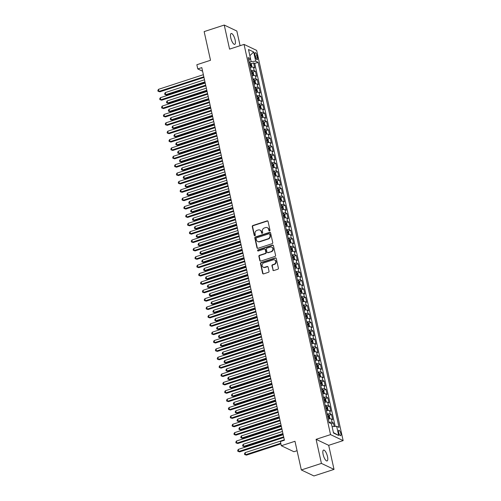<?xml version="1.0" encoding="UTF-8"?>
<svg xmlns="http://www.w3.org/2000/svg" width="501" height="501" viewBox="0 0 501 501"><rect width="100%" height="100%" fill="white"/><g stroke="black" fill="none" stroke-linecap="round" stroke-linejoin="round"><path stroke-width="0.75" d="M269.563 230.93A0.614 0.557 -64.6 0 0 269.989 230.172L268.054 221.442A0.877 0.795 -64.6 0 0 267.083 220.872L252.886 225.506A0.877 0.795 -64.6 0 0 252.279 226.584L254.214 235.32A0.614 0.557 -64.6 0 0 254.896 235.714A0.614 0.557 -64.6 0 0 255.316 234.956L255.065 233.829A2.806 2.543 -64.6 0 1 257.007 230.372L258.19 229.99A2.806 2.543 -64.6 0 1 261.297 231.794L261.547 232.927A0.614 0.557 -64.6 0 0 262.23 233.322A0.614 0.557 -64.6 0 0 262.656 232.564L262.405 231.437A2.806 2.543 -64.6 0 1 264.346 227.98L265.53 227.598A2.806 2.543 -64.6 0 1 268.636 229.402L268.887 230.535A0.614 0.557 -64.6 0 0 269.563 230.93M327.491 456.555A5.711 1.829 71.9 0 0 323.54 450.086A5.711 1.829 71.9 0 0 323.132 454.482A5.711 1.829 71.9 0 0 327.078 460.945A5.711 1.829 71.9 0 0 327.491 456.555M235.132 39.967A5.711 1.829 71.9 0 0 231.186 33.504A5.711 1.829 71.9 0 0 230.779 37.894A5.711 1.829 71.9 0 0 234.725 44.364A5.711 1.829 71.9 0 0 235.132 39.967M340.812 433.503A2.856 0.914 71.9 0 0 338.839 430.271A2.856 0.914 71.9 0 0 338.632 432.463A2.856 0.914 71.9 0 0 340.611 435.701A2.856 0.914 71.9 0 0 340.812 433.503M272.851 269.976A0.877 0.795 -64.6 0 0 273.822 270.546L277.805 269.244A0.877 0.795 -64.6 0 0 278.412 268.167L276.264 258.466A0.877 0.795 -64.6 0 0 275.293 257.902L261.096 262.53A0.877 0.795 -64.6 0 0 260.489 263.614L262.637 273.308A0.877 0.795 -64.6 0 0 263.607 273.878L268.417 272.306A0.877 0.795 -64.6 0 0 269.024 271.229L268.104 267.077A0.877 0.795 -64.6 0 0 267.133 266.513L264.747 267.29A2.342 2.123 -64.6 0 1 262.117 264.973A2.342 2.123 -64.6 0 1 263.776 262.893L273.12 259.844A2.342 2.123 -64.6 0 1 275.757 262.161A2.342 2.123 -64.6 0 1 274.097 264.24L272.538 264.747A0.877 0.795 -64.6 0 0 271.93 265.831L273.189 270.139A0.877 0.795 -64.6 0 0 273.446 270.571M240.092 45.697L236.841 31.043L224.241 25.05L204.151 31.601L210.514 60.283L196.849 64.735L197.782 68.925L201.797 67.616L284.405 440.235L280.391 441.544L281.318 445.733L293.918 451.727L297.068 450.7M321.423 463.406L334.023 469.399L328.687 445.326L316.087 439.333L321.423 463.406L301.333 469.957L294.976 441.281L281.318 445.733M316.087 439.333L330.547 434.611L244.043 44.407L256.644 50.401L343.147 440.604L330.547 434.611M224.241 25.05L229.577 49.123L244.043 44.407M272.137 243.68A0.877 0.795 -64.6 0 0 272.744 242.603L270.596 232.902A0.877 0.795 -64.6 0 0 269.626 232.339L255.429 236.973A0.877 0.795 -64.6 0 0 254.821 238.05L256.969 247.751A0.877 0.795 -64.6 0 0 257.94 248.314L272.137 243.68M273.427 245.684L275.581 255.385A0.877 0.795 -64.6 0 1 274.974 256.462L260.777 261.096A0.877 0.795 -64.6 0 1 259.806 260.533L258.885 256.38A0.877 0.795 -64.6 0 1 259.493 255.297L265.248 253.425A0.877 0.795 -64.6 0 0 265.856 252.341L265.242 249.592A0.877 0.795 -64.6 0 0 264.271 249.022L258.278 250.982A0.614 0.557 -64.6 0 1 257.589 250.375A0.614 0.557 -64.6 0 1 258.021 249.83L272.456 245.121A0.877 0.795 -64.6 0 1 273.427 245.684M334.023 469.399L313.933 475.95L301.333 469.957M334.192 426.495L333.409 422.95L331.18 423.677M329.025 422.387A3.57 0.983 -12.5 0 1 332.163 422.356L331.424 419.005L332.664 419.6L331.549 414.577L328.963 415.417M327.172 414.014A3.57 0.983 -12.5 0 1 330.309 413.983L329.564 410.632L330.81 411.227L329.696 406.198L327.109 407.044M325.312 405.635A3.57 0.983 -12.5 0 1 328.449 405.61L327.71 402.259L328.95 402.854L327.836 397.825L325.249 398.671M323.458 397.262A3.57 0.983 -12.5 0 1 326.596 397.237L325.85 393.886L327.097 394.481L325.982 389.452L323.395 390.298M321.604 388.889A3.57 0.983 -12.5 0 1 324.742 388.864L323.997 385.513L325.237 386.102L324.128 381.079L321.536 381.925M319.744 380.516A3.57 0.983 -12.5 0 1 322.882 380.491L322.143 377.14L323.383 377.729L322.268 372.706L319.682 373.552M317.891 372.143A3.57 0.983 -12.5 0 1 321.028 372.118L320.283 368.767L321.529 369.356L320.415 364.333L317.828 365.179M316.031 363.77A3.57 0.983 -12.5 0 1 319.168 363.745L318.429 360.394L319.669 360.983L318.555 355.96L315.968 356.806M314.177 355.397A3.57 0.983 -12.5 0 1 317.315 355.372L316.569 352.021L317.816 352.61L316.701 347.588L314.114 348.433M312.317 347.024A3.57 0.983 -12.5 0 1 315.455 346.993L314.716 343.648L315.956 344.237L314.841 339.215L312.255 340.054M310.463 338.651A3.57 0.983 -12.5 0 1 313.601 338.62L312.856 335.275L314.102 335.864L312.987 330.842L310.401 331.681M308.61 330.278A3.57 0.983 -12.5 0 1 311.747 330.247L311.002 326.896L312.242 327.491L311.134 322.469L308.541 323.308M306.75 321.905A3.57 0.983 -12.5 0 1 309.887 321.874L309.148 318.523L310.388 319.118L309.274 314.089L306.687 314.935M304.896 313.526A3.57 0.983 -12.5 0 1 308.034 313.501L307.288 310.15L308.535 310.745L307.42 305.716L304.833 306.562M303.036 305.153A3.57 0.983 -12.5 0 1 306.174 305.128L305.435 301.777L306.675 302.372L305.56 297.344L302.973 298.189M301.182 296.78A3.57 0.983 -12.5 0 1 304.32 296.755L303.575 293.404L304.821 293.993L303.706 288.971L301.12 289.816M299.322 288.407A3.57 0.983 -12.5 0 1 302.46 288.382L301.721 285.031L302.961 285.62L301.846 280.598L299.26 281.443M297.469 280.034A3.57 0.983 -12.5 0 1 300.606 280.009L299.861 276.658L301.107 277.247L299.993 272.225L297.406 273.07M295.615 271.661A3.57 0.983 -12.5 0 1 298.753 271.636L298.007 268.285L299.247 268.874L298.139 263.852L295.546 264.697M293.755 263.288A3.57 0.983 -12.5 0 1 296.893 263.263L296.154 259.913L297.394 260.501L296.279 255.479L293.692 256.324M291.901 254.915A3.57 0.983 -12.5 0 1 295.039 254.884L294.294 251.54L295.54 252.128L294.425 247.106L291.839 247.945M290.041 246.542A3.57 0.983 -12.5 0 1 293.179 246.511L292.44 243.16L293.68 243.755L292.565 238.733L289.979 239.572M288.188 238.169A3.57 0.983 -12.5 0 1 291.325 238.138L290.58 234.787L291.826 235.382L290.712 230.36L288.125 231.199M286.328 229.79A3.57 0.983 -12.5 0 1 289.465 229.765L288.726 226.414L289.966 227.009L288.852 221.981L286.265 222.826M284.474 221.417A3.57 0.983 -12.5 0 1 287.612 221.392L286.866 218.041L288.113 218.636L286.998 213.608L284.411 214.453M282.62 213.044A3.57 0.983 -12.5 0 1 285.758 213.019L285.013 209.668L286.253 210.263L285.144 205.235L282.551 206.08M280.76 204.671A3.57 0.983 -12.5 0 1 283.898 204.646L283.159 201.296L284.399 201.884L283.284 196.862L280.698 197.707M278.907 196.298A3.57 0.983 -12.5 0 1 282.044 196.273L281.299 192.923L282.545 193.511L281.43 188.489L278.844 189.334M277.047 187.925A3.57 0.983 -12.5 0 1 280.184 187.9L279.445 184.55L280.685 185.138L279.571 180.116L276.984 180.961M275.193 179.552A3.57 0.983 -12.5 0 1 278.331 179.527L277.585 176.177L278.832 176.765L277.717 171.743L275.13 172.588M273.333 171.179A3.57 0.983 -12.5 0 1 276.471 171.148L275.732 167.804L276.972 168.392L275.863 163.37L273.27 164.215M271.479 162.806A3.57 0.983 -12.5 0 1 274.617 162.775L273.872 159.431L275.118 160.019L274.003 154.997L271.417 155.836M269.626 154.433A3.57 0.983 -12.5 0 1 272.763 154.402L272.018 151.051L273.264 151.646L272.149 146.624L269.557 147.463M267.766 146.06A3.57 0.983 -12.5 0 1 270.903 146.029L270.164 142.679L271.404 143.273L270.289 138.251L267.703 139.09M265.912 137.681A3.57 0.983 -12.5 0 1 269.05 137.656L268.304 134.306L269.551 134.901L268.436 129.872L265.849 130.717M264.052 129.308A3.57 0.983 -12.5 0 1 267.19 129.283L266.451 125.933L267.691 126.528L266.576 121.499L263.989 122.344M262.198 120.935A3.57 0.983 -12.5 0 1 265.336 120.91L264.591 117.56L265.837 118.148L264.722 113.126L262.136 113.971M260.338 112.562A3.57 0.983 -12.5 0 1 263.476 112.537L262.737 109.187L263.977 109.775L262.868 104.753L260.276 105.598M258.485 104.189A3.57 0.983 -12.5 0 1 261.622 104.164L260.877 100.814L262.123 101.402L261.008 96.38L258.422 97.225M256.631 95.816A3.57 0.983 -12.5 0 1 259.769 95.791L259.023 92.441L260.269 93.029L259.155 88.007L256.568 88.852M254.771 87.443A3.57 0.983 -12.5 0 1 257.909 87.418L257.17 84.068L258.41 84.656L257.295 79.634L254.708 80.479M252.917 79.07A3.57 0.983 -12.5 0 1 256.055 79.039L255.31 75.695L256.556 76.284L255.441 71.261L254.195 70.666A3.57 0.983 167.5 0 0 251.057 70.697M252.855 72.106L255.441 71.261M254.928 54.753L255.335 56.594A2.768 0.889 71.9 0 0 257.251 59.725A2.768 0.889 71.9 0 0 257.445 57.596L257.038 55.755A2.768 0.889 71.9 0 0 255.128 52.624A2.768 0.889 71.9 0 0 254.928 54.753M332.113 426.677L336.653 426.282L339.039 427.416L258.096 62.331L255.717 61.197L251.139 61.592L249.185 62.23M336.653 426.282L338.695 435.494L333.522 433.027L331.48 423.821L329.094 422.687L248.158 57.596L250.538 58.73L248.496 49.524L253.675 51.985L255.717 61.197M335.194 426.407L254.727 63.427L253.581 62.888L254.696 67.911L253.456 67.322A3.57 0.983 167.5 0 0 250.318 67.347M256.055 79.039L257.295 79.634M257.909 87.418L259.155 88.007M259.769 95.791L261.008 96.38M261.622 104.164L262.868 104.753M263.476 112.537L264.722 113.126M265.336 120.91L266.576 121.499M267.19 129.283L268.436 129.872M269.05 137.656L270.289 138.251M270.903 146.029L272.149 146.624M272.763 154.402L274.003 154.997M274.617 162.775L275.863 163.37M276.471 171.148L277.717 171.743M278.331 179.527L279.571 180.116M280.184 187.9L281.43 188.489M282.044 196.273L283.284 196.862M283.898 204.646L285.144 205.235M285.758 213.019L286.998 213.608M287.612 221.392L288.852 221.981M289.465 229.765L290.712 230.36M291.325 238.138L292.565 238.733M293.179 246.511L294.425 247.106M295.039 254.884L296.279 255.479M296.893 263.263L298.139 263.852M298.753 271.636L299.993 272.225M300.606 280.009L301.846 280.598M302.46 288.382L303.706 288.971M304.32 296.755L305.56 297.344M306.174 305.128L307.42 305.716M308.034 313.501L309.274 314.089M309.887 321.874L311.134 322.469M311.747 330.247L312.987 330.842M313.601 338.62L314.841 339.215M315.455 346.993L316.701 347.588M317.315 355.372L318.555 355.96M319.168 363.745L320.415 364.333M321.028 372.118L322.268 372.706M322.882 380.491L324.128 381.079M324.742 388.864L325.982 389.452M326.596 397.237L327.836 397.825M328.449 405.61L329.696 406.198M330.309 413.983L331.549 414.577M332.163 422.356L333.409 422.95M251.139 61.592L250.513 58.761M328.687 445.326L343.147 440.604M197.782 68.925L202.598 71.217M250.995 63.727L253.581 62.888M254.727 63.427L258.096 62.331M248.765 60.358L250.538 58.73M255.31 75.695A3.57 0.983 167.5 0 0 252.172 75.72M257.17 84.068A3.57 0.983 167.5 0 0 254.032 84.093M259.023 92.441A3.57 0.983 167.5 0 0 255.886 92.466M260.877 100.814A3.57 0.983 167.5 0 0 257.746 100.839M262.737 109.187A3.57 0.983 167.5 0 0 259.599 109.212M264.591 117.56A3.57 0.983 167.5 0 0 261.453 117.585M266.451 125.933A3.57 0.983 167.5 0 0 263.313 125.964M268.304 134.306A3.57 0.983 167.5 0 0 265.167 134.337M270.164 142.679A3.57 0.983 167.5 0 0 267.027 142.71M272.018 151.051A3.57 0.983 167.5 0 0 268.88 151.083M273.872 159.431A3.57 0.983 167.5 0 0 270.734 159.456M275.732 167.804A3.57 0.983 167.5 0 0 272.594 167.829M277.585 176.177A3.57 0.983 167.5 0 0 274.448 176.202M279.445 184.55A3.57 0.983 167.5 0 0 276.308 184.575M281.299 192.923A3.57 0.983 167.5 0 0 278.161 192.948M283.159 201.296A3.57 0.983 167.5 0 0 280.021 201.321M285.013 209.668A3.57 0.983 167.5 0 0 281.875 209.694M286.866 218.041A3.57 0.983 167.5 0 0 283.729 218.073M288.726 226.414A3.57 0.983 167.5 0 0 285.589 226.446M290.58 234.787A3.57 0.983 167.5 0 0 287.442 234.819M292.44 243.16A3.57 0.983 167.5 0 0 289.302 243.192M294.294 251.54A3.57 0.983 167.5 0 0 291.156 251.565M296.154 259.913A3.57 0.983 167.5 0 0 293.016 259.938M298.007 268.285A3.57 0.983 167.5 0 0 294.87 268.311M299.861 276.658A3.57 0.983 167.5 0 0 296.724 276.684M301.721 285.031A3.57 0.983 167.5 0 0 298.583 285.056M303.575 293.404A3.57 0.983 167.5 0 0 300.437 293.429M305.435 301.777A3.57 0.983 167.5 0 0 302.297 301.802M307.288 310.15A3.57 0.983 167.5 0 0 304.151 310.182M309.148 318.523A3.57 0.983 167.5 0 0 306.011 318.555M311.002 326.896A3.57 0.983 167.5 0 0 307.865 326.928M312.856 335.275A3.57 0.983 167.5 0 0 309.718 335.301M314.716 343.648A3.57 0.983 167.5 0 0 311.578 343.673M316.569 352.021A3.57 0.983 167.5 0 0 313.432 352.046M318.429 360.394A3.57 0.983 167.5 0 0 315.292 360.419M320.283 368.767A3.57 0.983 167.5 0 0 317.146 368.792M322.143 377.14A3.57 0.983 167.5 0 0 319.005 377.165M323.997 385.513A3.57 0.983 167.5 0 0 320.859 385.538M325.85 393.886A3.57 0.983 167.5 0 0 322.713 393.918M327.71 402.259A3.57 0.983 167.5 0 0 324.573 402.29M329.564 410.632A3.57 0.983 167.5 0 0 326.427 410.663M331.424 419.005A3.57 0.983 167.5 0 0 328.287 419.036M249.867 55.705L253.675 51.985M338.695 435.494L333.415 432.563M269.363 230.955A0.614 0.557 -64.6 0 1 269.225 230.692L268.974 229.564A2.806 2.543 -64.6 0 0 267.653 227.855L267.315 227.692M259.981 230.084L260.32 230.247A2.806 2.543 -64.6 0 1 261.641 231.957L261.891 233.084A0.614 0.557 -64.6 0 0 262.023 233.347M267.797 221.01A0.877 0.795 -64.6 0 0 267.421 221.035L253.224 225.669A0.877 0.795 -64.6 0 0 252.617 226.746L254.558 235.476A0.614 0.557 -64.6 0 0 254.69 235.739M270.34 232.477A0.877 0.795 -64.6 0 0 269.964 232.502L255.767 237.136A0.877 0.795 -64.6 0 0 255.159 238.213L257.314 247.914A0.877 0.795 -64.6 0 0 257.564 248.339M269.688 234.167A0.614 0.557 -64.6 0 0 269.012 233.773L256.55 237.837A0.614 0.557 -64.6 0 0 256.124 238.595L256.387 239.785A2.806 2.543 -64.6 0 0 259.499 241.595L268.016 238.814A2.806 2.543 -64.6 0 0 269.958 235.364L269.688 234.167L270.033 234.33A0.614 0.557 -64.6 0 0 269.745 233.961L269.4 233.798M257.708 241.495L258.053 241.657A2.806 2.543 -64.6 0 0 259.837 241.758L259.499 241.595M270.033 234.33L270.296 235.52A2.806 2.543 -64.6 0 1 268.354 238.977L259.837 241.758M264.829 249.053L265.173 249.216A0.877 0.795 -64.6 0 1 265.586 249.749L266.194 252.504A0.877 0.795 -64.6 0 1 265.586 253.581L259.831 255.46A0.877 0.795 -64.6 0 0 259.224 256.543L260.144 260.689A0.877 0.795 -64.6 0 0 260.395 261.121M273.177 245.258A0.877 0.795 -64.6 0 0 272.801 245.283L258.366 249.993A0.614 0.557 -64.6 0 0 258.071 251.007M271.223 251.471A2.342 2.123 -64.6 0 0 271.742 247.156A2.342 2.123 -64.6 0 0 270.246 247.074L266.958 248.152A0.877 0.795 -64.6 0 0 266.35 249.229L266.958 251.984A0.877 0.795 -64.6 0 0 267.929 252.548L271.561 251.634A2.342 2.123 -64.6 0 0 272.081 247.319L271.742 247.156M267.371 252.517L267.709 252.679A0.877 0.795 -64.6 0 0 268.273 252.711L267.929 252.548M271.561 251.634L268.273 252.711M274.617 259.925L274.955 260.088A2.342 2.123 -64.6 0 1 274.435 264.403L272.876 264.91A0.877 0.795 -64.6 0 0 272.275 265.993L273.189 270.139M263.257 267.208L263.595 267.371A2.342 2.123 -64.6 0 0 265.092 267.453L264.747 267.29M267.853 266.645A0.877 0.795 -64.6 0 0 267.478 266.676L265.092 267.453M276.007 258.034A0.877 0.795 -64.6 0 0 275.631 258.065L261.434 262.693A0.877 0.795 -64.6 0 0 260.827 263.776L262.981 273.471A0.877 0.795 -64.6 0 0 263.232 273.903M251.558 67.165L251.947 66.765L251.389 64.253L250.519 63.095A2.367 0.651 167.5 0 0 249.354 62.994M251.195 67.203A2.367 0.651 167.5 0 0 250.281 67.178M204.496 79.784L165.311 92.566L165.775 94.658L166.626 95.065L205.103 82.515M249.93 65.587A2.367 0.651 -12.5 0 1 250.738 65.6L250.519 64.591A2.367 0.651 167.5 0 0 249.705 64.585M166.626 95.065L164.848 94.495L165.775 94.658L204.959 81.876M164.848 94.495L164.66 93.656L165.311 92.566M203.832 76.785L158.967 91.42L158.498 89.328L203.368 74.693M203.976 77.423L159.819 91.827L158.034 91.257L157.853 90.418L158.498 89.328M159.819 91.827L158.034 91.257M253.412 75.538L253.8 75.137L253.243 72.626L252.379 71.468A2.367 0.651 167.5 0 0 251.208 71.367M253.049 75.576A2.367 0.651 167.5 0 0 252.135 75.557M206.356 88.157L167.165 100.939L167.628 103.031L168.48 103.438L206.957 90.888M251.784 73.96A2.367 0.651 -12.5 0 1 252.598 73.973L252.372 72.964A2.367 0.651 167.5 0 0 251.558 72.958M168.48 103.438L166.701 102.868L167.628 103.031L206.819 90.255M166.701 102.868L166.52 102.029L167.165 100.939M255.266 83.917L255.654 83.51L255.097 80.999L254.232 79.841A2.367 0.651 167.5 0 0 253.068 79.74M254.909 83.955A2.367 0.651 167.5 0 0 253.994 83.93M208.209 96.53L169.025 109.312L169.488 111.41L170.34 111.811L208.817 99.261M253.638 82.339A2.367 0.651 -12.5 0 1 254.452 82.346L254.232 81.344A2.367 0.651 167.5 0 0 253.418 81.331M170.34 111.811L168.561 111.241L169.488 111.41L208.673 98.628M168.561 111.241L168.374 110.402L169.025 109.312M257.126 92.29L257.514 91.883L256.957 89.372L256.086 88.214A2.367 0.651 167.5 0 0 254.921 88.113M256.762 92.328A2.367 0.651 167.5 0 0 255.848 92.303M210.063 104.903L170.879 117.685L171.342 119.783L172.194 120.184L210.67 107.634M255.497 90.712A2.367 0.651 -12.5 0 1 256.312 90.719L256.086 89.717A2.367 0.651 167.5 0 0 255.272 89.704M172.194 120.184L170.415 119.614L171.342 119.783L210.533 107.001M170.415 119.614L170.227 118.775L170.879 117.685M258.979 100.663L259.368 100.256L258.81 97.745L257.946 96.587A2.367 0.651 167.5 0 0 256.775 96.486M258.616 100.701A2.367 0.651 167.5 0 0 257.708 100.676M211.923 113.282L172.739 126.058L173.202 128.156L174.054 128.557L212.524 116.007M257.351 99.085A2.367 0.651 -12.5 0 1 258.165 99.092L257.946 98.09A2.367 0.651 167.5 0 0 257.132 98.077M174.054 128.557L172.275 127.987L173.202 128.156L212.386 115.374M172.275 127.987L172.087 127.154L172.739 126.058M205.686 85.157L160.821 99.793L160.358 97.701L205.222 83.066M205.83 85.796L161.673 100.2L159.894 99.63L159.706 98.791L160.358 97.701M161.673 100.2L159.894 99.63M207.546 93.53L162.675 108.166L162.211 106.074L207.082 91.439M207.683 94.169L163.526 108.573L161.748 108.003L161.566 107.164L162.211 106.074M163.526 108.573L161.748 108.003M209.399 101.91L164.535 116.539L164.071 114.447L208.936 99.812M209.543 102.542L165.386 116.946L163.608 116.376L163.42 115.537L164.071 114.447M165.386 116.946L163.608 116.376M211.259 110.283L166.388 124.912L165.925 122.82L210.796 108.185M211.397 110.915L167.24 125.319L165.462 124.749L165.274 123.91L165.925 122.82M167.24 125.319L165.462 124.749M260.839 109.036L261.228 108.636L260.67 106.118L259.8 104.959A2.367 0.651 167.5 0 0 258.635 104.859M260.476 109.074A2.367 0.651 167.5 0 0 259.562 109.049M213.777 121.655L174.592 134.437L175.056 136.529L175.907 136.93L214.384 124.386M259.211 107.458A2.367 0.651 -12.5 0 1 260.025 107.464L259.8 106.462A2.367 0.651 167.5 0 0 258.986 106.45M175.907 136.93L174.129 136.36L175.056 136.529L214.24 123.747M174.129 136.36L173.941 135.527L174.592 134.437M213.113 118.656L168.248 133.291L167.785 131.193L212.649 116.558M213.257 119.288L169.1 133.692L167.315 133.122L167.134 132.283L167.785 131.193M169.1 133.692L167.315 133.122M262.693 117.409L263.081 117.009L262.524 114.497L261.66 113.332A2.367 0.651 167.5 0 0 260.489 113.232M262.33 117.447A2.367 0.651 167.5 0 0 261.416 117.422M215.637 130.028L176.452 142.81L176.916 144.902L177.767 145.309L216.238 132.759M261.065 115.831A2.367 0.651 -12.5 0 1 261.879 115.837L261.654 114.835A2.367 0.651 167.5 0 0 260.846 114.823M177.767 145.309L175.983 144.733L176.916 144.902L216.1 132.12M175.983 144.733L175.801 143.9L176.452 142.81M214.973 127.029L170.102 141.664L169.639 139.566L214.503 124.937M215.111 127.661L170.954 142.065L169.175 141.495L168.987 140.656L169.639 139.566M170.954 142.065L169.175 141.495M264.553 125.782L264.935 125.382L264.384 122.87L263.513 121.705A2.367 0.651 167.5 0 0 262.349 121.611M264.19 125.82A2.367 0.651 167.5 0 0 263.275 125.795M217.49 138.401L178.306 151.183L178.769 153.275L179.621 153.682L218.098 141.132M262.925 124.204A2.367 0.651 -12.5 0 1 263.733 124.21L263.513 123.208A2.367 0.651 167.5 0 0 262.699 123.202M179.621 153.682L177.842 153.106L178.769 153.275L217.954 140.493M177.842 153.106L177.655 152.273L178.306 151.183M216.827 135.402L171.962 150.037L171.492 147.939L216.363 133.31M216.964 136.04L172.807 150.438L171.029 149.868L170.847 149.035L171.492 147.939M172.807 150.438L171.029 149.868M266.407 134.155L266.795 133.754L266.238 131.243L265.373 130.078A2.367 0.651 167.5 0 0 264.202 129.984M266.044 134.193A2.367 0.651 167.5 0 0 265.129 134.168M219.35 146.774L180.16 159.556L180.623 161.648L181.475 162.055L219.952 149.505M264.779 132.577A2.367 0.651 -12.5 0 1 265.593 132.59L265.367 131.581A2.367 0.651 167.5 0 0 264.553 131.575M181.475 162.055L179.696 161.485L180.623 161.648L219.814 148.866M179.696 161.485L179.515 160.646L180.16 159.556M218.68 143.774L173.816 158.41L173.352 156.318L218.217 141.683M218.824 144.413L174.667 158.811L172.889 158.241L172.701 157.408L173.352 156.318M174.667 158.811L172.889 158.241M268.26 142.528L268.649 142.127L268.091 139.616L267.227 138.451A2.367 0.651 167.5 0 0 266.062 138.357M267.903 142.566A2.367 0.651 167.5 0 0 266.989 142.541M221.204 155.147L182.02 167.929L182.483 170.021L183.335 170.428L221.811 157.878M266.632 140.95A2.367 0.651 -12.5 0 1 267.446 140.963L267.227 139.954A2.367 0.651 167.5 0 0 266.413 139.948M183.335 170.428L181.556 169.858L182.483 170.021L221.667 157.239M181.556 169.858L181.368 169.019L182.02 167.929M220.54 152.147L175.669 166.783L175.206 164.691L220.077 150.056M220.678 152.786L176.521 167.19L174.743 166.614L174.561 165.781L175.206 164.691M176.521 167.19L174.743 166.614M270.12 150.901L270.509 150.5L269.951 147.989L269.081 146.831A2.367 0.651 167.5 0 0 267.916 146.73M269.757 150.939A2.367 0.651 167.5 0 0 268.843 150.914M223.058 163.52L183.873 176.302L184.337 178.394L185.188 178.801L223.665 166.251M268.492 149.323A2.367 0.651 -12.5 0 1 269.306 149.336L269.081 148.327A2.367 0.651 167.5 0 0 268.267 148.321M185.188 178.801L183.41 178.231L184.337 178.394L223.527 165.612M183.41 178.231L183.222 177.392L183.873 176.302M222.394 160.52L177.529 175.156L177.066 173.064L221.93 158.429M222.538 161.159L178.381 175.563L176.602 174.993L176.415 174.154L177.066 173.064M178.381 175.563L176.602 174.993M271.974 159.274L272.362 158.873L271.805 156.362L270.96 155.229A2.367 0.651 167.5 0 0 269.77 155.103M271.611 159.312A2.367 0.651 167.5 0 0 270.703 159.287M224.918 171.893L185.733 184.675L186.197 186.767L187.048 187.174L225.519 174.624M270.96 155.229L271.861 159.287M270.346 157.696A2.367 0.651 -12.5 0 1 271.16 157.709L270.941 156.7A2.367 0.651 167.5 0 0 270.127 156.694M187.048 187.174L185.264 186.604L186.197 186.767L225.381 173.985M185.264 186.604L185.082 185.765L185.733 184.675M224.254 168.893L179.383 183.529L178.92 181.437L223.79 166.802M224.392 169.532L180.235 183.936L178.456 183.366L178.268 182.527L178.92 181.437M180.235 183.936L178.456 183.366M273.834 167.647L274.222 167.246L273.665 164.735L272.795 163.576A2.367 0.651 167.5 0 0 271.63 163.476M273.471 167.691A2.367 0.651 167.5 0 0 272.557 167.666M226.771 180.266L187.587 193.048L188.05 195.139L188.902 195.547L227.379 182.997M272.206 166.069A2.367 0.651 -12.5 0 1 273.02 166.081L272.795 165.073A2.367 0.651 167.5 0 0 271.98 165.067M188.902 195.547L187.124 194.977L188.05 195.139L227.235 182.364M187.124 194.977L186.936 194.137L187.587 193.048M226.108 177.266L181.243 191.902L180.78 189.81L225.644 175.175M226.252 177.905L182.095 192.309L180.31 191.739L180.128 190.9L180.78 189.81M182.095 192.309L180.31 191.739M227.968 185.639L183.097 200.275L182.633 198.183L227.498 183.548M228.105 186.278L183.948 200.682L182.17 200.112L181.982 199.273L182.633 198.183M183.948 200.682L182.17 200.112M229.821 194.019L184.957 208.648L184.487 206.556L229.358 191.921M229.959 194.651L185.802 209.055L184.024 208.485L183.842 207.646L184.487 206.556M185.802 209.055L184.024 208.485M275.688 176.026L276.076 175.619L275.519 173.108L274.654 171.949A2.367 0.651 167.5 0 0 273.483 171.849M275.325 176.064A2.367 0.651 167.5 0 0 274.41 176.039M228.631 188.639L189.441 201.421L189.91 203.519L190.762 203.92L229.233 191.369M274.06 174.448A2.367 0.651 -12.5 0 1 274.874 174.454L274.648 173.452A2.367 0.651 167.5 0 0 273.84 173.44M190.762 203.92L188.977 203.35L189.91 203.519L229.095 190.737M188.977 203.35L188.796 202.51L189.441 201.421M277.548 184.399L277.93 183.992L277.379 181.481L276.508 180.322A2.367 0.651 167.5 0 0 275.343 180.222M277.185 184.437A2.367 0.651 167.5 0 0 276.27 184.412M230.485 197.012L191.301 209.794L191.764 211.892L192.616 212.292L231.093 199.742M275.919 182.821A2.367 0.651 -12.5 0 1 276.727 182.827L276.508 181.825A2.367 0.651 167.5 0 0 275.694 181.813M192.616 212.292L190.837 211.723L191.764 211.892L230.948 199.11M190.837 211.723L190.649 210.883L191.301 209.794M279.401 192.772L279.79 192.371L279.232 189.854L278.368 188.695A2.367 0.651 167.5 0 0 277.197 188.595M279.038 192.81A2.367 0.651 167.5 0 0 278.124 192.785M232.345 205.391L193.154 218.167L193.618 220.265L194.469 220.665L232.946 208.115M277.773 191.194A2.367 0.651 -12.5 0 1 278.587 191.2L278.362 190.198A2.367 0.651 167.5 0 0 277.548 190.186M194.469 220.665L192.691 220.096L193.618 220.265L232.808 207.483M192.691 220.096L192.509 219.263L193.154 218.167M231.675 202.391L186.81 217.021L186.347 214.929L231.211 200.294M231.819 203.024L187.662 217.428L185.884 216.858L185.696 216.019L186.347 214.929M187.662 217.428L185.884 216.858M281.255 201.145L281.643 200.744L281.086 198.227L280.222 197.068A2.367 0.651 167.5 0 0 279.057 196.968M280.898 201.183A2.367 0.651 167.5 0 0 279.984 201.158M234.199 213.764L195.014 226.546L195.478 228.638L196.329 229.038L234.806 216.495M279.627 199.567A2.367 0.651 -12.5 0 1 280.441 199.573L280.222 198.571A2.367 0.651 167.5 0 0 279.408 198.559M196.329 229.038L194.551 228.469L195.478 228.638L234.662 215.856M194.551 228.469L194.363 227.636L195.014 226.546M233.535 210.764L188.664 225.4L188.201 223.302L233.071 208.666M233.673 211.397L189.516 225.801L187.737 225.231L187.549 224.392L188.201 223.302M189.516 225.801L187.737 225.231M283.115 209.518L283.503 209.117L282.946 206.606L282.076 205.441A2.367 0.651 167.5 0 0 280.911 205.341M282.752 209.556A2.367 0.651 167.5 0 0 281.838 209.531M236.052 222.137L196.868 234.919L197.331 237.011L198.183 237.418L236.66 224.868M281.487 207.94A2.367 0.651 -12.5 0 1 282.301 207.946L282.076 206.944A2.367 0.651 167.5 0 0 281.261 206.932M198.183 237.418L196.405 236.841L197.331 237.011L236.516 224.229M196.405 236.841L196.217 236.009L196.868 234.919M235.389 219.137L190.524 233.773L190.061 231.675L234.925 217.046M235.533 219.77L191.376 234.174L189.597 233.604L189.409 232.765L190.061 231.675M191.376 234.174L189.597 233.604M284.969 217.891L285.357 217.49L284.8 214.979L283.935 213.814A2.367 0.651 167.5 0 0 282.764 213.72M284.606 217.929A2.367 0.651 167.5 0 0 283.698 217.904M237.912 230.51L198.728 243.292L199.191 245.384L200.043 245.791L238.514 233.241M283.341 216.313A2.367 0.651 -12.5 0 1 284.155 216.319L283.935 215.317A2.367 0.651 167.5 0 0 283.121 215.311M200.043 245.791L198.258 245.221L199.191 245.384L238.376 232.602M198.258 245.221L198.077 244.382L198.728 243.292M237.249 227.51L192.378 242.146L191.914 240.048L236.785 225.419M237.386 228.149L193.229 242.547L191.451 241.977L191.263 241.144L191.914 240.048M193.229 242.547L191.451 241.977M286.829 226.264L287.217 225.863L286.66 223.352L285.789 222.187A2.367 0.651 167.5 0 0 284.624 222.093M286.466 226.302A2.367 0.651 167.5 0 0 285.551 226.277M239.766 238.883L200.582 251.665L201.045 253.756L201.897 254.164L240.374 241.614M285.201 224.686A2.367 0.651 -12.5 0 1 286.015 224.698L285.789 223.69A2.367 0.651 167.5 0 0 284.975 223.684M201.897 254.164L200.118 253.594L201.045 253.756L240.23 240.975M200.118 253.594L199.93 252.755L200.582 251.665M239.102 235.883L194.238 250.519L193.774 248.427L238.639 233.792M239.246 236.522L195.089 250.92L193.305 250.35L193.123 249.517L193.774 248.427M195.089 250.92L193.305 250.35M288.682 234.637L289.071 234.236L288.513 231.725L287.649 230.56A2.367 0.651 167.5 0 0 286.478 230.466M288.319 234.675A2.367 0.651 167.5 0 0 287.405 234.65M241.626 247.256L202.435 260.038L202.905 262.129L203.757 262.537L242.227 249.986M287.054 233.059A2.367 0.651 -12.5 0 1 287.868 233.071L287.643 232.063A2.367 0.651 167.5 0 0 286.835 232.057M203.757 262.537L201.972 261.967L202.905 262.129L242.089 249.348M201.972 261.967L201.79 261.127L202.435 260.038M240.956 244.256L196.091 258.892L195.628 256.8L240.493 242.165M241.1 244.895L196.943 259.299L195.165 258.723L194.977 257.89L195.628 256.8M196.943 259.299L195.165 258.723M290.536 243.01L290.924 242.609L290.373 240.098L289.503 238.939A2.367 0.651 167.5 0 0 288.338 238.839M290.179 243.048A2.367 0.651 167.5 0 0 289.265 243.023M243.48 255.629L204.295 268.411L204.759 270.502L205.61 270.909L244.087 258.359M288.914 241.432A2.367 0.651 -12.5 0 1 289.722 241.444L289.503 240.436A2.367 0.651 167.5 0 0 288.689 240.43M205.61 270.909L203.832 270.34L204.759 270.502L243.943 257.721M203.832 270.34L203.644 269.5L204.295 268.411M242.816 252.629L197.951 267.265L197.482 265.173L242.352 250.538M242.954 253.268L198.797 267.672L197.018 267.102L196.837 266.263L197.482 265.173M198.797 267.672L197.018 267.102M292.396 251.383L292.784 250.982L292.227 248.471L291.363 247.312A2.367 0.651 167.5 0 0 290.192 247.212M292.033 251.421A2.367 0.651 167.5 0 0 291.119 251.396M245.34 264.002L206.149 276.784L206.612 278.875L207.464 279.282L245.941 266.732M290.768 249.805A2.367 0.651 -12.5 0 1 291.582 249.817L291.357 248.809A2.367 0.651 167.5 0 0 290.542 248.803M207.464 279.282L205.686 278.713L206.612 278.875L245.803 266.094M205.686 278.713L205.504 277.873L206.149 276.784M244.67 261.002L199.805 275.638L199.342 273.546L244.206 258.911M244.814 261.641L200.657 276.045L198.878 275.475L198.69 274.636L199.342 273.546M200.657 276.045L198.878 275.475M294.25 259.756L294.638 259.355L294.081 256.844L293.217 255.685A2.367 0.651 167.5 0 0 292.052 255.585M293.893 259.8A2.367 0.651 167.5 0 0 292.979 259.775M247.193 272.375L208.009 285.157L208.472 287.248L209.324 287.655L247.801 275.105M292.622 258.178A2.367 0.651 -12.5 0 1 293.436 258.19L293.217 257.188A2.367 0.651 167.5 0 0 292.402 257.176M209.324 287.655L207.546 287.086L208.472 287.248L247.657 274.473M207.546 287.086L207.358 286.246L208.009 285.157M296.11 268.135L296.498 267.728L295.941 265.217L295.07 264.058A2.367 0.651 167.5 0 0 293.905 263.958M295.747 268.173A2.367 0.651 167.5 0 0 294.832 268.148M249.047 280.748L209.863 293.53L210.326 295.628L211.178 296.028L249.655 283.478M294.482 266.557A2.367 0.651 -12.5 0 1 295.296 266.563L295.07 265.561A2.367 0.651 167.5 0 0 294.256 265.549M211.178 296.028L209.399 295.458L210.326 295.628L249.511 282.846M209.399 295.458L209.211 294.619L209.863 293.53M297.963 276.508L298.352 276.101L297.794 273.59L296.93 272.431A2.367 0.651 167.5 0 0 295.759 272.331M297.6 276.546A2.367 0.651 167.5 0 0 296.692 276.521M250.907 289.121L211.723 301.903L212.186 304.001L213.038 304.401L251.508 291.851M296.335 274.93A2.367 0.651 -12.5 0 1 297.149 274.936L296.93 273.934A2.367 0.651 167.5 0 0 296.116 273.922M213.038 304.401L211.253 303.831L212.186 304.001L251.37 291.219M211.253 303.831L211.071 302.992L211.723 301.903M246.53 269.375L201.659 284.011L201.195 281.919L246.066 267.284M246.667 270.014L202.51 284.418L200.732 283.848L200.544 283.009L201.195 281.919M202.51 284.418L200.732 283.848M248.383 277.754L203.519 292.384L203.055 290.292L247.92 275.656M248.527 278.387L204.37 292.791L202.592 292.221L202.404 291.382L203.055 290.292M204.37 292.791L202.592 292.221M250.243 286.127L205.372 300.757L204.909 298.665L249.78 284.029M250.381 286.76L206.224 301.164L204.446 300.594L204.258 299.755L204.909 298.665M206.224 301.164L204.446 300.594M299.823 284.881L300.212 284.48L299.654 281.963L298.784 280.804A2.367 0.651 167.5 0 0 297.619 280.704M299.46 284.919A2.367 0.651 167.5 0 0 298.546 284.894M252.761 297.5L213.576 310.276L214.04 312.373L214.891 312.774L253.368 300.224M298.195 283.303A2.367 0.651 -12.5 0 1 299.009 283.309L298.784 282.307A2.367 0.651 167.5 0 0 297.97 282.295M214.891 312.774L213.113 312.204L214.04 312.373L253.224 299.592M213.113 312.204L212.925 311.371L213.576 310.276M252.097 294.5L207.232 309.13L206.769 307.038L251.634 292.402M252.241 295.133L208.084 309.537L206.299 308.967L206.118 308.128L206.769 307.038M208.084 309.537L206.299 308.967M301.677 293.254L302.065 292.853L301.508 290.336L300.644 289.177A2.367 0.651 167.5 0 0 299.473 289.077M301.314 293.292A2.367 0.651 167.5 0 0 300.4 293.267M254.621 305.873L215.43 318.655L215.9 320.746L216.745 321.147L255.222 308.603M300.049 291.676A2.367 0.651 -12.5 0 1 300.863 291.682L300.638 290.68A2.367 0.651 167.5 0 0 299.83 290.668M216.745 321.147L214.967 320.577L215.9 320.746L255.084 307.965M214.967 320.577L214.785 319.744L215.43 318.655M253.951 302.873L209.086 317.509L208.623 315.411L253.487 300.782M254.095 303.506L209.938 317.91L208.159 317.34L207.971 316.5L208.623 315.411M209.938 317.91L208.159 317.34M303.531 301.627L303.919 301.226L303.368 298.715L302.498 297.55A2.367 0.651 167.5 0 0 301.333 297.45M303.174 301.665A2.367 0.651 167.5 0 0 302.26 301.64M256.474 314.246L217.29 327.028L217.753 329.119L218.605 329.526L257.082 316.976M301.909 300.049A2.367 0.651 -12.5 0 1 302.717 300.055L302.498 299.053A2.367 0.651 167.5 0 0 301.683 299.047M218.605 329.526L216.827 328.95L217.753 329.119L256.938 316.338M216.827 328.95L216.639 328.117L217.29 327.028M255.811 311.246L210.946 325.882L210.476 323.784L255.347 309.155M255.948 311.885L211.791 326.283L210.013 325.713L209.831 324.873L210.476 323.784M211.791 326.283L210.013 325.713M305.391 310L305.779 309.599L305.222 307.088L304.351 305.923A2.367 0.651 167.5 0 0 303.186 305.829M305.028 310.038A2.367 0.651 167.5 0 0 304.113 310.013M258.334 322.619L219.144 335.401L219.607 337.492L220.459 337.899L258.936 325.349M303.763 308.422A2.367 0.651 -12.5 0 1 304.577 308.434L304.351 307.426A2.367 0.651 167.5 0 0 303.537 307.42M220.459 337.899L218.68 337.33L219.607 337.492L258.798 324.711M218.68 337.33L218.499 336.49L219.144 335.401M257.664 319.619L212.8 334.255L212.336 332.157L257.201 317.528M257.808 320.258L213.651 334.655L211.873 334.086L211.685 333.253L212.336 332.157M213.651 334.655L211.873 334.086M307.245 318.373L307.633 317.972L307.075 315.461L306.211 314.296A2.367 0.651 167.5 0 0 305.04 314.202M306.888 318.411A2.367 0.651 167.5 0 0 305.973 318.385M260.188 330.992L221.004 343.774L221.467 345.865L222.319 346.272L260.796 333.722M305.616 316.795A2.367 0.651 -12.5 0 1 306.43 316.807L306.211 315.799A2.367 0.651 167.5 0 0 305.397 315.793M222.319 346.272L220.54 345.703L221.467 345.865L260.652 333.084M220.54 345.703L220.352 344.863L221.004 343.774M309.104 326.746L309.493 326.345L308.935 323.834L308.065 322.669A2.367 0.651 167.5 0 0 306.9 322.575M308.741 326.784A2.367 0.651 167.5 0 0 307.827 326.758M262.042 339.365L222.857 352.147L223.321 354.238L224.172 354.645L262.649 342.095M307.476 325.168A2.367 0.651 -12.5 0 1 308.29 325.18L308.065 324.172A2.367 0.651 167.5 0 0 307.251 324.166M224.172 354.645L222.394 354.075L223.321 354.238L262.505 341.457M222.394 354.075L222.206 353.236L222.857 352.147M310.958 335.119L311.346 334.718L310.789 332.207L309.925 331.048A2.367 0.651 167.5 0 0 308.754 330.948M310.595 335.156A2.367 0.651 167.5 0 0 309.687 335.131M263.902 347.738L224.717 360.52L225.181 362.611L226.032 363.018L264.503 350.468M309.33 333.541A2.367 0.651 -12.5 0 1 310.144 333.553L309.925 332.545A2.367 0.651 167.5 0 0 309.111 332.539M226.032 363.018L224.248 362.448L225.181 362.611L264.365 349.83M224.248 362.448L224.066 361.609L224.717 360.52M259.524 327.992L214.653 342.628L214.19 340.536L259.061 325.9M259.662 328.631L215.505 343.035L213.727 342.459L213.539 341.626L214.19 340.536M215.505 343.035L213.727 342.459M261.378 336.365L216.513 351.001L216.05 348.909L260.915 334.273M261.522 337.004L217.365 351.408L215.587 350.832L215.399 349.999L216.05 348.909M217.365 351.408L215.587 350.832M263.238 344.738L218.367 359.374L217.904 357.282L262.774 342.646M263.376 345.377L219.219 359.781L217.44 359.211L217.252 358.372L217.904 357.282M219.219 359.781L217.44 359.211M312.818 343.492L313.206 343.091L312.649 340.58L311.779 339.421A2.367 0.651 167.5 0 0 310.614 339.321M312.455 343.529A2.367 0.651 167.5 0 0 311.541 343.504M265.755 356.111L226.571 368.893L227.034 370.984L227.886 371.391L266.363 358.841M311.19 341.914A2.367 0.651 -12.5 0 1 312.004 341.926L311.779 340.918A2.367 0.651 167.5 0 0 310.964 340.912M227.886 371.391L226.108 370.821L227.034 370.984L266.219 358.209M226.108 370.821L225.92 369.982L226.571 368.893M265.092 353.111L220.227 367.747L219.764 365.655L264.628 351.019M265.236 353.75L221.079 368.154L219.294 367.584L219.112 366.745L219.764 365.655M221.079 368.154L219.294 367.584M314.672 351.865L315.06 351.464L314.503 348.953L313.639 347.794A2.367 0.651 167.5 0 0 312.467 347.694M314.309 351.909A2.367 0.651 167.5 0 0 313.394 351.884M267.615 364.484L228.425 377.266L228.894 379.357L229.74 379.764L268.217 367.214M313.044 350.293A2.367 0.651 -12.5 0 1 313.858 350.299L313.632 349.297A2.367 0.651 167.5 0 0 312.824 349.285M229.74 379.764L227.961 379.194L228.894 379.357L268.079 366.582M227.961 379.194L227.78 378.355L228.425 377.266M266.945 361.484L222.081 376.119L221.617 374.028L266.482 359.392M267.089 362.123L222.932 376.527L221.154 375.957L220.966 375.117L221.617 374.028M222.932 376.527L221.154 375.957M316.526 360.244L316.914 359.837L316.356 357.326L315.517 356.192A2.367 0.651 167.5 0 0 314.327 356.067M316.169 360.282A2.367 0.651 167.5 0 0 315.254 360.257M269.469 372.857L230.285 385.638L230.748 387.736L231.6 388.137L270.077 375.587M315.517 356.192L316.413 360.25M314.904 358.666A2.367 0.651 -12.5 0 1 315.711 358.672L315.492 357.67A2.367 0.651 167.5 0 0 314.678 357.658M231.6 388.137L229.821 387.567L230.748 387.736L269.933 374.955M229.821 387.567L229.633 386.728L230.285 385.638M268.805 369.863L223.934 384.492L223.471 382.401L268.342 367.765M268.943 370.496L224.786 384.9L223.008 384.33L222.826 383.49L223.471 382.401M224.786 384.9L223.008 384.33M318.385 368.617L318.774 368.21L318.216 365.699L317.346 364.54A2.367 0.651 167.5 0 0 316.181 364.44M318.022 368.655A2.367 0.651 167.5 0 0 317.108 368.63M271.323 381.236L232.138 394.011L232.602 396.109L233.453 396.51L271.93 383.96M316.757 367.039A2.367 0.651 -12.5 0 1 317.571 367.045L317.346 366.043A2.367 0.651 167.5 0 0 316.532 366.031M233.453 396.51L231.675 395.94L232.602 396.109L271.792 383.328M231.675 395.94L231.493 395.101L232.138 394.011M270.659 378.236L225.794 392.865L225.331 390.774L270.196 376.138M270.803 378.869L226.646 393.272L224.868 392.703L224.68 391.863L225.331 390.774M226.646 393.272L224.868 392.703M320.239 376.99L320.627 376.589L320.07 374.072L319.206 372.913A2.367 0.651 167.5 0 0 318.035 372.813M319.882 377.028A2.367 0.651 167.5 0 0 318.968 377.002M273.183 389.609L233.998 402.384L234.462 404.482L235.313 404.883L273.79 392.339M318.611 375.412A2.367 0.651 -12.5 0 1 319.425 375.418L319.206 374.416A2.367 0.651 167.5 0 0 318.392 374.404M235.313 404.883L233.535 404.313L234.462 404.482L273.646 391.701M233.535 404.313L233.347 403.48L233.998 402.384M272.519 386.609L227.648 401.245L227.185 399.147L272.056 384.511M272.657 387.242L228.5 401.645L226.721 401.076L226.533 400.236L227.185 399.147M228.5 401.645L226.721 401.076M322.099 385.363L322.487 384.962L321.93 382.451L321.06 381.286A2.367 0.651 167.5 0 0 319.895 381.186M321.736 385.401A2.367 0.651 167.5 0 0 320.822 385.375M275.036 397.982L235.852 410.764L236.315 412.855L237.167 413.262L275.644 400.712M320.471 383.785A2.367 0.651 -12.5 0 1 321.285 383.791L321.06 382.789A2.367 0.651 167.5 0 0 320.245 382.777M237.167 413.262L235.389 412.686L236.315 412.855L275.5 400.074M235.389 412.686L235.201 411.853L235.852 410.764M274.373 394.982L229.508 409.618L229.045 407.52L273.909 392.89M274.517 395.615L230.36 410.018L228.581 409.449L228.393 408.609L229.045 407.52M230.36 410.018L228.581 409.449M323.953 393.736L324.341 393.335L323.784 390.824L322.92 389.659A2.367 0.651 167.5 0 0 321.748 389.559M323.59 393.773A2.367 0.651 167.5 0 0 322.682 393.748M276.896 406.355L237.712 419.137L238.175 421.228L239.027 421.635L277.498 409.085M322.325 392.158A2.367 0.651 -12.5 0 1 323.139 392.164L322.913 391.162A2.367 0.651 167.5 0 0 322.105 391.156M239.027 421.635L237.242 421.059L238.175 421.228L277.36 408.447M237.242 421.059L237.061 420.226L237.712 419.137M276.233 403.355L231.362 417.991L230.898 415.893L275.763 401.263M276.37 403.994L232.214 418.391L230.435 417.821L230.247 416.982L230.898 415.893M232.214 418.391L230.435 417.821M325.813 402.109L326.201 401.708L325.644 399.197L324.773 398.032A2.367 0.651 167.5 0 0 323.608 397.938M325.45 402.146A2.367 0.651 167.5 0 0 324.535 402.121M278.75 414.728L239.566 427.51L240.029 429.601L240.881 430.008L279.358 417.458M324.185 400.531A2.367 0.651 -12.5 0 1 324.992 400.543L324.773 399.535A2.367 0.651 167.5 0 0 323.959 399.529M240.881 430.008L239.102 429.438L240.029 429.601L279.214 416.819M239.102 429.438L238.914 428.599L239.566 427.51M278.086 411.728L233.222 426.364L232.758 424.272L277.623 409.636M278.23 412.367L234.073 426.764L232.289 426.194L232.107 425.362L232.758 424.272M234.073 426.764L232.289 426.194M327.667 410.482L328.055 410.081L327.497 407.57L326.633 406.405A2.367 0.651 167.5 0 0 325.462 406.311M327.303 410.519A2.367 0.651 167.5 0 0 326.389 410.494M280.61 423.101L241.419 435.883L241.889 437.974L242.734 438.381L281.211 425.831M326.038 408.904A2.367 0.651 -12.5 0 1 326.852 408.916L326.627 407.908A2.367 0.651 167.5 0 0 325.819 407.902M242.734 438.381L240.956 437.811L241.889 437.974L281.074 425.192M240.956 437.811L240.774 436.972L241.419 435.883M279.94 420.101L235.075 434.736L234.612 432.645L279.477 418.009M280.084 420.74L235.927 435.144L234.149 434.567L233.961 433.734L234.612 432.645M235.927 435.144L234.149 434.567M329.52 418.855L329.908 418.454L329.351 415.943L328.487 414.778A2.367 0.651 167.5 0 0 327.322 414.684M329.163 418.892A2.367 0.651 167.5 0 0 328.249 418.867M282.464 431.474L243.279 444.255L243.743 446.347L244.594 446.754L283.071 434.204M327.898 417.277A2.367 0.651 -12.5 0 1 328.706 417.289L328.487 416.281A2.367 0.651 167.5 0 0 327.673 416.275M244.594 446.754L242.816 446.184L243.743 446.347L282.927 433.565M242.816 446.184L242.628 445.345L243.279 444.255M281.8 428.474L236.929 443.109L236.466 441.018L281.337 426.382M281.938 429.113L237.781 443.517L236.002 442.94L235.821 442.107L236.466 441.018M237.781 443.517L236.002 442.94M330.491 423.351L330.341 423.157A2.367 0.651 167.5 0 0 329.865 423.051M284.317 439.847L245.133 452.628L245.596 454.72L246.448 455.127L280.911 443.886M246.448 455.127L244.67 454.557L245.596 454.72L280.767 443.253M244.67 454.557L244.482 453.718L245.133 452.628M283.654 436.847L238.789 451.482L238.326 449.391L283.19 434.755M283.798 437.486L239.641 451.889L237.862 451.32L237.674 450.48L238.326 449.391M239.641 451.889L237.862 451.32M254.195 70.666L253.456 67.322M255.278 56.331L257.038 55.755M255.836 58.122L257.445 57.596M268.974 229.564L268.636 229.402M261.891 233.084L261.547 232.927M261.641 231.957L261.297 231.794M254.558 235.476L254.214 235.32M252.617 226.746L252.279 226.584M253.224 225.669L252.886 225.506M267.421 221.035L267.083 220.872M269.225 230.692L268.887 230.535M257.314 247.914L256.969 247.751M255.159 238.213L254.821 238.05M255.767 237.136L255.429 236.973M269.964 232.502L269.626 232.339M268.354 238.977L268.016 238.814M270.296 235.52L269.958 235.364M260.144 260.689L259.806 260.533M259.224 256.543L258.885 256.38M259.831 255.46L259.493 255.297M265.586 253.581L265.248 253.425M266.194 252.504L265.856 252.341M265.586 249.749L265.242 249.592M258.366 249.993L258.021 249.83M272.801 245.283L272.456 245.121M272.275 265.993L271.93 265.831M272.876 264.91L272.538 264.747M274.435 264.403L274.097 264.24M267.478 266.676L267.133 266.513M262.981 273.471L262.637 273.308M260.827 263.776L260.489 263.614M261.434 262.693L261.096 262.53M275.631 258.065L275.293 257.902M251.439 67.178L250.544 63.12M249.761 64.842L250.519 64.591M253.299 75.551L252.398 71.493M251.621 73.215L252.372 72.964M255.153 83.924L254.251 79.866M253.475 81.588L254.232 81.344M257.013 92.297L256.111 88.239M255.328 89.961L256.086 89.717M258.867 100.67L257.965 96.618M257.188 98.334L257.946 98.09M260.72 109.043L259.825 104.991M259.042 106.707L259.8 106.462M262.58 117.422L261.679 113.364M260.902 115.08L261.654 114.835M264.434 125.795L263.539 121.737M262.756 123.453L263.513 123.208M266.294 134.168L265.392 130.11M264.609 131.832L265.367 131.581M268.148 142.541L267.246 138.483M266.469 140.205L267.227 139.954M270.008 150.914L269.106 146.856M268.323 148.578L269.081 148.327M270.183 156.951L270.941 156.7M273.715 167.66L272.82 163.602M272.037 165.324L272.795 165.073M275.575 176.033L274.673 171.975M273.897 173.697L274.648 173.452M277.429 184.406L276.533 180.347M275.75 182.07L276.508 181.825M279.289 192.779L278.387 188.727M277.604 190.443L278.362 190.198M281.142 201.158L280.241 197.1M279.464 198.816L280.222 198.571M283.002 209.531L282.101 205.473M281.318 207.189L282.076 206.944M284.856 217.904L283.954 213.846M283.178 215.562L283.935 215.317M286.71 226.277L285.814 222.219M285.031 223.941L285.789 223.69M288.57 234.65L287.668 230.592M286.891 232.314L287.643 232.063M290.423 243.023L289.528 238.964M288.745 240.687L289.503 240.436M292.283 251.396L291.382 247.337M290.599 249.06L291.357 248.809M294.137 259.769L293.235 255.71M292.459 257.433L293.217 257.188M295.997 268.141L295.095 264.083M294.312 265.806L295.07 265.561M297.851 276.514L296.949 272.463M296.172 274.179L296.93 273.934M299.704 284.887L298.809 280.836M298.026 282.551L298.784 282.307M301.564 293.267L300.663 289.209M299.886 290.924L300.638 290.68M303.418 301.64L302.523 297.581M301.74 299.297L302.498 299.053M305.278 310.013L304.376 305.954M303.593 307.67L304.351 307.426M307.132 318.385L306.23 314.327M305.453 316.05L306.211 315.799M308.985 326.758L308.09 322.7M307.307 324.423L308.065 324.172M310.845 335.131L309.944 331.073M309.167 332.796L309.925 332.545M312.699 343.504L311.804 339.446M311.021 341.168L311.779 340.918M314.559 351.877L313.657 347.819M312.881 349.541L313.632 349.297M314.734 357.914L315.492 357.67M318.273 368.623L317.371 364.571M316.588 366.287L317.346 366.043M320.126 376.996L319.225 372.944M318.448 374.66L319.206 374.416M321.98 385.375L321.085 381.317M320.302 383.033L321.06 382.789M323.84 393.748L322.938 389.69M322.162 391.406L322.913 391.162M325.694 402.121L324.798 398.063M324.015 399.779L324.773 399.535M327.554 410.494L326.652 406.436M325.875 408.158L326.627 407.908M329.407 418.867L328.512 414.809M327.729 416.531L328.487 416.281"/></g></svg>
